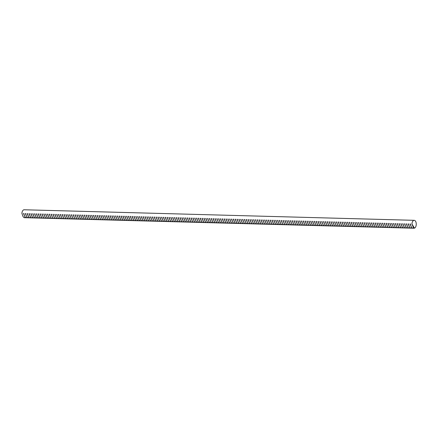 <?xml version="1.0" encoding="UTF-8"?>
<svg xmlns="http://www.w3.org/2000/svg" width="438" height="438" viewBox="0 0 438 438"><rect width="100%" height="100%" fill="white"/><g stroke="black" fill="none" stroke-linecap="round" stroke-linejoin="round"><path stroke-width="0.66" d="M414.348 228.16L414.457 228.16A3.964 2.163 91.5 0 0 415.673 226.889A3.964 2.163 91.5 0 0 416.1 222.668A3.964 2.163 91.5 0 0 414.2 220.319A3.964 2.163 91.5 0 0 412.508 221.672A3.964 2.163 91.5 0 0 411.939 223.999L413.68 228.236L414.348 228.16L411.824 223.999M414.2 220.319L24.161 209.764A3.964 2.163 91.5 0 0 22.475 211.121A3.964 2.163 91.5 0 0 21.9 213.448L22.01 213.448C22.71 216.383 23.553 217.768 24.533 217.609M412.361 228.138L411.84 228.187L409.984 223.949L410.373 223.955C411.074 226.889 411.912 228.275 412.897 228.116M410.521 228.089L410.001 228.138L408.145 223.895L408.534 223.906C409.234 226.84 410.072 228.225 411.052 228.067M408.681 228.039L408.156 228.089L406.305 223.845L406.688 223.856C407.395 226.791 408.232 228.176 409.212 228.017M406.842 227.99L406.316 228.034L404.466 223.796L404.849 223.807C405.55 226.742 406.393 228.127 407.373 227.968M405.002 227.941L404.477 227.984L402.621 223.747L403.009 223.758C403.71 226.692 404.553 228.078 405.533 227.919M403.157 227.891L402.637 227.935L400.781 223.698L401.17 223.709C401.87 226.638 402.714 228.028 403.694 227.869M401.317 227.842L400.797 227.886L398.941 223.648L399.33 223.659C400.031 226.588 400.869 227.979 401.854 227.82M399.478 227.793L398.958 227.837L397.102 223.599L397.49 223.61C398.191 226.539 399.029 227.93 400.009 227.771M397.638 227.744L397.113 227.787L395.262 223.55L395.645 223.561C396.346 226.49 397.189 227.88 398.169 227.722M395.799 227.694L395.273 227.738L393.423 223.5L393.806 223.511C394.507 226.441 395.35 227.826 396.33 227.672M393.959 227.645L393.433 227.689L391.577 223.451L391.966 223.457C392.667 226.391 393.51 227.776 394.49 227.618M392.114 227.59L391.594 227.64L389.738 223.396L390.127 223.407C390.827 226.342 391.671 227.727 392.651 227.568M390.274 227.541L389.754 227.59L387.898 223.347L388.287 223.358C388.988 226.293 389.825 227.678 390.811 227.519M388.435 227.492L387.915 227.536L386.059 223.298L386.447 223.309C387.148 226.243 387.986 227.629 388.966 227.47M386.595 227.442L386.07 227.486L384.219 223.249L384.602 223.26C385.303 226.194 386.146 227.579 387.126 227.421M384.756 227.393L384.23 227.437L382.374 223.199L382.763 223.21C383.464 226.145 384.307 227.53 385.287 227.371M382.911 227.344L382.39 227.388L380.534 223.15L380.923 223.161C381.624 226.09 382.467 227.481 383.447 227.322M381.071 227.295L380.551 227.338L378.695 223.101L379.084 223.112C379.784 226.041 380.622 227.431 381.608 227.273M379.231 227.245L378.711 227.289L376.855 223.051L377.244 223.062C377.945 225.992 378.782 227.382 379.762 227.223M377.392 227.196L376.866 227.24L375.016 223.002L375.399 223.013C376.1 225.942 376.943 227.333 377.923 227.174M375.552 227.147L375.027 227.191L373.176 222.953L373.559 222.964C374.26 225.893 375.103 227.278 376.083 227.125M373.713 227.092L373.187 227.141L371.331 222.904L371.72 222.909C372.42 225.844 373.264 227.229 374.244 227.07M371.867 227.043L371.347 227.092L369.491 222.849L369.88 222.86C370.581 225.794 371.424 227.18 372.404 227.021M370.028 226.994L369.508 227.043L367.652 222.8L368.04 222.811C368.741 225.745 369.579 227.13 370.564 226.972M368.188 226.944L367.668 226.988L365.812 222.75L366.201 222.761C366.902 225.696 367.739 227.081 368.719 226.922M366.349 226.895L365.823 226.939L363.973 222.701L364.356 222.712C365.057 225.647 365.9 227.032 366.88 226.873M364.509 226.846L363.983 226.889L362.127 222.652L362.516 222.663C363.217 225.592 364.06 226.983 365.04 226.824M362.669 226.796L362.144 226.84L360.288 222.603L360.677 222.614C361.377 225.543 362.221 226.933 363.201 226.774M360.824 226.747L360.304 226.791L358.448 222.553L358.837 222.564C359.538 225.493 360.381 226.884 361.361 226.725M358.985 226.698L358.465 226.742L356.609 222.504L356.997 222.515C357.698 225.444 358.536 226.835 359.516 226.676M357.145 226.649L356.625 226.692L354.769 222.455L355.152 222.466C355.859 225.395 356.696 226.78 357.676 226.627M355.306 226.599L354.78 226.643L352.929 222.405L353.313 222.411C354.014 225.346 354.857 226.731 355.837 226.572M353.466 226.545L352.94 226.594L351.084 222.351L351.473 222.362C352.174 225.296 353.017 226.681 353.997 226.523M351.621 226.495L351.101 226.545L349.245 222.301L349.634 222.312C350.334 225.247 351.177 226.632 352.157 226.473M349.781 226.446L349.261 226.49L347.405 222.252L347.794 222.263C348.495 225.198 349.332 226.583 350.318 226.424M347.942 226.397L347.422 226.441L345.566 222.203L345.954 222.214C346.655 225.148 347.493 226.534 348.473 226.375M346.102 226.347L345.577 226.391L343.726 222.154L344.109 222.165C344.81 225.099 345.653 226.484 346.633 226.326M344.263 226.298L343.737 226.342L341.886 222.104L342.27 222.115C342.97 225.044 343.814 226.435 344.794 226.276M342.423 226.249L341.897 226.293L340.041 222.055L340.43 222.066C341.131 224.995 341.974 226.386 342.954 226.227M340.578 226.2L340.058 226.243L338.202 222.006L338.59 222.017C339.291 224.946 340.134 226.336 341.114 226.178M338.738 226.15L338.218 226.194L336.362 221.956L336.751 221.967C337.452 224.897 338.289 226.282 339.275 226.128M336.899 226.101L336.379 226.145L334.522 221.907L334.911 221.918C335.612 224.847 336.45 226.232 337.43 226.079M335.059 226.046L334.533 226.096L332.683 221.852L333.066 221.863C333.767 224.798 334.61 226.183 335.59 226.024M333.219 225.997L332.694 226.046L330.838 221.803L331.227 221.814C331.927 224.749 332.77 226.134 333.751 225.975M331.374 225.948L330.854 225.997L328.998 221.754L329.387 221.765C330.088 224.699 330.931 226.085 331.911 225.926M329.535 225.899L329.015 225.942L327.159 221.705L327.547 221.716C328.248 224.65 329.086 226.035 330.071 225.877M327.695 225.849L327.175 225.893L325.319 221.655L325.708 221.666C326.409 224.601 327.246 225.986 328.226 225.827M325.856 225.8L325.33 225.844L323.479 221.606L323.863 221.617C324.569 224.546 325.407 225.937 326.387 225.778M324.016 225.751L323.49 225.794L321.64 221.557L322.023 221.568C322.724 224.497 323.567 225.888 324.547 225.729M322.176 225.701L321.651 225.745L319.795 221.508L320.183 221.519C320.884 224.448 321.727 225.838 322.707 225.679M320.331 225.652L319.811 225.696L317.955 221.458L318.344 221.469C319.045 224.398 319.888 225.789 320.868 225.63M318.492 225.603L317.972 225.647L316.116 221.409L316.504 221.42C317.205 224.349 318.043 225.734 319.028 225.581M316.652 225.554L316.132 225.597L314.276 221.36L314.665 221.365C315.365 224.3 316.203 225.685 317.183 225.526M314.812 225.499L314.287 225.548L312.436 221.305L312.82 221.316C313.52 224.251 314.364 225.636 315.344 225.477M312.973 225.45L312.447 225.499L310.591 221.256L310.98 221.267C311.681 224.201 312.524 225.586 313.504 225.428M311.133 225.4L310.608 225.444L308.752 221.206L309.14 221.217C309.841 224.152 310.684 225.537 311.664 225.378M309.288 225.351L308.768 225.395L306.912 221.157L307.301 221.168C308.002 224.103 308.845 225.488 309.825 225.329M307.449 225.302L306.928 225.346L305.072 221.108L305.461 221.119C306.162 224.053 307 225.439 307.98 225.28M305.609 225.252L305.089 225.296L303.233 221.059L303.616 221.07C304.322 223.999 305.16 225.389 306.14 225.231M303.769 225.203L303.244 225.247L301.393 221.009L301.777 221.02C302.477 223.949 303.32 225.34 304.3 225.181M301.93 225.154L301.404 225.198L299.548 220.96L299.937 220.971C300.638 223.9 301.481 225.291 302.461 225.132M300.085 225.105L299.565 225.148L297.709 220.911L298.097 220.922C298.798 223.851 299.641 225.236 300.621 225.083M298.245 225.055L297.725 225.099L295.869 220.861L296.258 220.867C296.959 223.802 297.796 225.187 298.782 225.033M296.406 225.001L295.885 225.05L294.029 220.807L294.418 220.818C295.119 223.752 295.957 225.137 296.937 224.979M294.566 224.951L294.04 225.001L292.19 220.757L292.573 220.768C293.274 223.703 294.117 225.088 295.097 224.929M292.726 224.902L292.201 224.951L290.35 220.708L290.733 220.719C291.434 223.654 292.277 225.039 293.257 224.88M290.887 224.853L290.361 224.897L288.505 220.659L288.894 220.67C289.595 223.604 290.438 224.99 291.418 224.831M289.042 224.804L288.522 224.847L286.666 220.61L287.054 220.621C287.755 223.555 288.598 224.94 289.578 224.782M287.202 224.754L286.682 224.798L284.826 220.56L285.215 220.571C285.915 223.5 286.753 224.891 287.739 224.732M285.362 224.705L284.842 224.749L282.986 220.511L283.375 220.522C284.076 223.451 284.914 224.842 285.894 224.683M283.523 224.656L282.997 224.699L281.147 220.462L281.53 220.473C282.231 223.402 283.074 224.793 284.054 224.634M281.683 224.606L281.158 224.65L279.302 220.413L279.69 220.424C280.391 223.353 281.234 224.743 282.214 224.584M279.844 224.557L279.318 224.601L277.462 220.363L277.851 220.374C278.552 223.303 279.395 224.689 280.375 224.535M277.999 224.508L277.478 224.552L275.622 220.314L276.011 220.319C276.712 223.254 277.55 224.639 278.535 224.48M276.159 224.453L275.639 224.502L273.783 220.259L274.172 220.27C274.872 223.205 275.71 224.59 276.69 224.431M274.319 224.404L273.794 224.453L271.943 220.21L272.326 220.221C273.033 223.156 273.87 224.541 274.85 224.382M272.48 224.355L271.954 224.398L270.104 220.161L270.487 220.172C271.188 223.106 272.031 224.491 273.011 224.333M270.64 224.305L270.115 224.349L268.259 220.111L268.647 220.122C269.348 223.057 270.191 224.442 271.171 224.283M268.795 224.256L268.275 224.3L266.419 220.062L266.808 220.073C267.509 223.008 268.352 224.393 269.332 224.234M266.956 224.207L266.435 224.251L264.579 220.013L264.968 220.024C265.669 222.953 266.507 224.344 267.492 224.185M265.116 224.157L264.596 224.201L262.74 219.964L263.129 219.975C263.829 222.904 264.667 224.294 265.647 224.136M263.276 224.108L262.751 224.152L260.9 219.914L261.283 219.925C261.984 222.854 262.827 224.245 263.807 224.086M261.437 224.059L260.911 224.103L259.055 219.865L259.444 219.876C260.145 222.805 260.988 224.19 261.968 224.037M259.597 224.01L259.072 224.053L257.216 219.816L257.604 219.821C258.305 222.756 259.148 224.141 260.128 223.988M257.752 223.955L257.232 224.004L255.376 219.761L255.765 219.772C256.465 222.707 257.309 224.092 258.289 223.933M255.912 223.906L255.392 223.955L253.536 219.712L253.925 219.723C254.626 222.657 255.464 224.042 256.444 223.884M254.073 223.856L253.553 223.906L251.697 219.662L252.08 219.673C252.786 222.608 253.624 223.993 254.604 223.834M252.233 223.807L251.708 223.851L249.857 219.613L250.24 219.624C250.941 222.559 251.784 223.944 252.764 223.785M250.394 223.758L249.868 223.802L248.012 219.564L248.401 219.575C249.102 222.509 249.945 223.895 250.925 223.736M248.549 223.709L248.028 223.752L246.172 219.515L246.561 219.526C247.262 222.455 248.105 223.845 249.085 223.687M246.709 223.659L246.189 223.703L244.333 219.465L244.722 219.476C245.422 222.405 246.26 223.796 247.246 223.637M244.869 223.61L244.349 223.654L242.493 219.416L242.882 219.427C243.583 222.356 244.42 223.747 245.4 223.588M243.03 223.561L242.504 223.604L240.654 219.367L241.037 219.378C241.738 222.307 242.581 223.698 243.561 223.539M241.19 223.511L240.665 223.555L238.814 219.318L239.197 219.329C239.898 222.258 240.741 223.643 241.721 223.489M239.351 223.457L238.825 223.506L236.969 219.268L237.358 219.274C238.058 222.208 238.902 223.594 239.882 223.435M237.506 223.407L236.985 223.457L235.129 219.214L235.518 219.224C236.219 222.159 237.062 223.544 238.042 223.385M235.666 223.358L235.146 223.407L233.29 219.164L233.678 219.175C234.379 222.11 235.217 223.495 236.202 223.336M233.826 223.309L233.306 223.353L231.45 219.115L231.839 219.126C232.54 222.061 233.377 223.446 234.357 223.287M231.987 223.26L231.461 223.303L229.611 219.066L229.994 219.077C230.695 222.011 231.538 223.396 232.518 223.238M230.147 223.21L229.621 223.254L227.765 219.016L228.154 219.027C228.855 221.962 229.698 223.347 230.678 223.188M228.308 223.161L227.782 223.205L225.926 218.967L226.315 218.978C227.015 221.907 227.859 223.298 228.839 223.139M226.462 223.112L225.942 223.156L224.086 218.918L224.475 218.929C225.176 221.858 226.013 223.249 226.999 223.09M224.623 223.062L224.103 223.106L222.247 218.869L222.635 218.88C223.336 221.809 224.174 223.199 225.154 223.041M222.783 223.013L222.258 223.057L220.407 218.819L220.79 218.83C221.497 221.759 222.334 223.145 223.314 222.991M220.944 222.964L220.418 223.008L218.567 218.77L218.951 218.776C219.652 221.71 220.495 223.095 221.475 222.942M219.104 222.909L218.578 222.958L216.722 218.715L217.111 218.726C217.812 221.661 218.655 223.046 219.635 222.887M217.259 222.86L216.739 222.909L214.883 218.666L215.272 218.677C215.972 221.612 216.815 222.997 217.796 222.838M215.419 222.811L214.899 222.854L213.043 218.617L213.432 218.628C214.133 221.562 214.97 222.947 215.956 222.789M213.58 222.761L213.06 222.805L211.204 218.567L211.592 218.578C212.293 221.513 213.131 222.898 214.111 222.739M211.74 222.712L211.215 222.756L209.364 218.518L209.747 218.529C210.448 221.464 211.291 222.849 212.271 222.69M209.901 222.663L209.375 222.707L207.519 218.469L207.908 218.48C208.608 221.409 209.452 222.8 210.432 222.641M208.061 222.614L207.535 222.657L205.679 218.42L206.068 218.431C206.769 221.36 207.612 222.75 208.592 222.592M206.216 222.564L205.696 222.608L203.84 218.37L204.228 218.381C204.929 221.31 205.772 222.701 206.752 222.542M204.376 222.515L203.856 222.559L202 218.321L202.389 218.332C203.09 221.261 203.927 222.652 204.913 222.493M202.537 222.466L202.017 222.509L200.161 218.272L200.549 218.283C201.25 221.212 202.088 222.597 203.068 222.444M200.697 222.411L200.171 222.46L198.321 218.223L198.704 218.228C199.405 221.163 200.248 222.548 201.228 222.389M198.857 222.362L198.332 222.411L196.476 218.168L196.865 218.179C197.565 221.113 198.409 222.499 199.389 222.34M197.012 222.312L196.492 222.362L194.636 218.119L195.025 218.129C195.726 221.064 196.569 222.449 197.549 222.29M195.173 222.263L194.653 222.307L192.797 218.069L193.185 218.08C193.886 221.015 194.724 222.4 195.709 222.241M193.333 222.214L192.813 222.258L190.957 218.02L191.346 218.031C192.047 220.966 192.884 222.351 193.864 222.192M191.494 222.165L190.968 222.208L189.117 217.971L189.501 217.982C190.201 220.911 191.045 222.301 192.025 222.143M189.654 222.115L189.128 222.159L187.278 217.921L187.661 217.932C188.362 220.861 189.205 222.252 190.185 222.093M187.814 222.066L187.289 222.11L185.433 217.872L185.821 217.883C186.522 220.812 187.365 222.203 188.345 222.044M185.969 222.017L185.449 222.061L183.593 217.823L183.982 217.834C184.683 220.763 185.526 222.154 186.506 221.995M184.13 221.967L183.61 222.011L181.754 217.774L182.142 217.785C182.843 220.714 183.681 222.099 184.666 221.946M182.29 221.918L181.77 221.962L179.914 217.724L180.303 217.73C181.004 220.664 181.841 222.05 182.821 221.891M180.451 221.863L179.925 221.913L178.074 217.67L178.458 217.681C179.158 220.615 180.002 222 180.982 221.842M178.611 221.814L178.085 221.863L176.229 217.62L176.618 217.631C177.319 220.566 178.162 221.951 179.142 221.792M176.771 221.765L176.246 221.809L174.39 217.571L174.778 217.582C175.479 220.517 176.322 221.902 177.302 221.743M174.926 221.716L174.406 221.759L172.55 217.522L172.939 217.533C173.64 220.467 174.477 221.852 175.463 221.694M173.087 221.666L172.567 221.71L170.71 217.472L171.099 217.483C171.8 220.418 172.638 221.803 173.618 221.644M171.247 221.617L170.721 221.661L168.871 217.423L169.254 217.434C169.96 220.363 170.798 221.754 171.778 221.595M169.407 221.568L168.882 221.612L167.031 217.374L167.415 217.385C168.115 220.314 168.959 221.705 169.939 221.546M167.568 221.519L167.042 221.562L165.186 217.325L165.575 217.336C166.276 220.265 167.119 221.655 168.099 221.497M165.723 221.469L165.203 221.513L163.347 217.275L163.735 217.286C164.436 220.215 165.279 221.606 166.259 221.447M163.883 221.42L163.363 221.464L161.507 217.226L161.896 217.237C162.597 220.166 163.434 221.551 164.42 221.398M162.044 221.365L161.523 221.414L159.667 217.177L160.056 217.182C160.757 220.117 161.595 221.502 162.575 221.343M160.204 221.316L159.678 221.365L157.828 217.122L158.211 217.133C158.912 220.068 159.755 221.453 160.735 221.294M158.364 221.267L157.839 221.316L155.988 217.073L156.371 217.084C157.072 220.018 157.915 221.404 158.895 221.245M156.525 221.217L155.999 221.261L154.143 217.024L154.532 217.034C155.233 219.969 156.076 221.354 157.056 221.195M154.68 221.168L154.16 221.212L152.304 216.974L152.692 216.985C153.393 219.92 154.236 221.305 155.216 221.146M152.84 221.119L152.32 221.163L150.464 216.925L150.853 216.936C151.553 219.865 152.391 221.256 153.377 221.097M151.001 221.07L150.48 221.113L148.624 216.876L149.013 216.887C149.714 219.816 150.552 221.206 151.532 221.048M149.161 221.02L148.635 221.064L146.785 216.826L147.168 216.837C147.869 219.766 148.712 221.157 149.692 220.998M147.321 220.971L146.796 221.015L144.94 216.777L145.328 216.788C146.029 219.717 146.872 221.108 147.852 220.949M145.476 220.922L144.956 220.966L143.1 216.728L143.489 216.739C144.19 219.668 145.033 221.053 146.013 220.9M143.637 220.872L143.116 220.916L141.26 216.679L141.649 216.684C142.35 219.619 143.188 221.004 144.173 220.845M141.797 220.818L141.277 220.867L139.421 216.624L139.81 216.635C140.51 219.569 141.348 220.955 142.328 220.796M139.957 220.768L139.432 220.818L137.581 216.575L137.965 216.586C138.665 219.52 139.508 220.905 140.489 220.747M138.118 220.719L137.592 220.763L135.742 216.525L136.125 216.536C136.826 219.471 137.669 220.856 138.649 220.697M136.278 220.67L135.753 220.714L133.897 216.476L134.285 216.487C134.986 219.422 135.829 220.807 136.809 220.648M134.433 220.621L133.913 220.664L132.057 216.427L132.446 216.438C133.147 219.372 133.99 220.757 134.97 220.599M132.594 220.571L132.073 220.615L130.217 216.377L130.606 216.388C131.307 219.318 132.145 220.708 133.13 220.549M130.754 220.522L130.234 220.566L128.378 216.328L128.767 216.339C129.467 219.268 130.305 220.659 131.285 220.5M128.914 220.473L128.389 220.517L126.538 216.279L126.921 216.29C127.622 219.219 128.465 220.61 129.445 220.451M127.075 220.424L126.549 220.467L124.693 216.23L125.082 216.241C125.783 219.17 126.626 220.555 127.606 220.402M125.235 220.374L124.71 220.418L122.854 216.18L123.242 216.191C123.943 219.12 124.786 220.506 125.766 220.352M123.39 220.319L122.87 220.369L121.014 216.126L121.403 216.137C122.103 219.071 122.941 220.456 123.927 220.298M121.55 220.27L121.03 220.319L119.174 216.076L119.563 216.087C120.264 219.022 121.102 220.407 122.082 220.248M119.711 220.221L119.185 220.27L117.335 216.027L117.718 216.038C118.424 218.973 119.262 220.358 120.242 220.199M117.871 220.172L117.346 220.215L115.495 215.978L115.878 215.989C116.579 218.923 117.422 220.309 118.402 220.15M116.032 220.122L115.506 220.166L113.65 215.929L114.039 215.939C114.74 218.874 115.583 220.259 116.563 220.1M114.187 220.073L113.666 220.117L111.81 215.879L112.199 215.89C112.9 218.819 113.743 220.21 114.723 220.051M112.347 220.024L111.827 220.068L109.971 215.83L110.36 215.841C111.06 218.77 111.898 220.161 112.884 220.002M110.507 219.975L109.987 220.018L108.131 215.781L108.52 215.792C109.221 218.721 110.058 220.111 111.038 219.953M108.668 219.925L108.142 219.969L106.292 215.731L106.675 215.742C107.376 218.671 108.219 220.062 109.199 219.903M106.828 219.876L106.303 219.92L104.452 215.682L104.835 215.693C105.536 218.622 106.379 220.007 107.359 219.854M104.989 219.827L104.463 219.871L102.607 215.633L102.996 215.638C103.697 218.573 104.54 219.958 105.52 219.799M103.144 219.772L102.623 219.821L100.767 215.578L101.156 215.589C101.857 218.524 102.7 219.909 103.68 219.75M101.304 219.723L100.784 219.772L98.928 215.529L99.317 215.54C100.017 218.474 100.855 219.86 101.84 219.701M99.464 219.673L98.944 219.717L97.088 215.48L97.477 215.491C98.178 218.425 99.015 219.81 99.995 219.652M97.625 219.624L97.099 219.668L95.249 215.43L95.632 215.441C96.333 218.376 97.176 219.761 98.156 219.602M95.785 219.575L95.26 219.619L93.403 215.381L93.792 215.392C94.493 218.327 95.336 219.712 96.316 219.553M93.94 219.526L93.42 219.569L91.564 215.332L91.953 215.343C92.653 218.272 93.497 219.662 94.477 219.504M92.1 219.476L91.58 219.52L89.724 215.282L90.113 215.293C90.814 218.223 91.651 219.613 92.637 219.454M90.261 219.427L89.741 219.471L87.885 215.233L88.273 215.244C88.974 218.173 89.812 219.564 90.792 219.405M88.421 219.378L87.896 219.422L86.045 215.184L86.428 215.195C87.135 218.124 87.972 219.509 88.952 219.356M86.582 219.329L86.056 219.372L84.206 215.135L84.589 215.14C85.29 218.075 86.133 219.46 87.113 219.307M84.742 219.274L84.216 219.323L82.36 215.08L82.749 215.091C83.45 218.025 84.293 219.411 85.273 219.252M82.897 219.224L82.377 219.274L80.521 215.031L80.91 215.042C81.61 217.976 82.453 219.361 83.434 219.203M81.057 219.175L80.537 219.224L78.681 214.981L79.07 214.992C79.771 217.927 80.608 219.312 81.594 219.153M79.218 219.126L78.698 219.17L76.842 214.932L77.23 214.943C77.931 217.878 78.769 219.263 79.749 219.104M77.378 219.077L76.853 219.12L75.002 214.883L75.385 214.894C76.086 217.828 76.929 219.214 77.909 219.055M75.539 219.027L75.013 219.071L73.157 214.834L73.546 214.844C74.246 217.774 75.09 219.164 76.07 219.005M73.699 218.978L73.173 219.022L71.317 214.784L71.706 214.795C72.407 217.724 73.25 219.115 74.23 218.956M71.854 218.929L71.334 218.973L69.478 214.735L69.866 214.746C70.567 217.675 71.41 219.066 72.39 218.907M70.014 218.88L69.494 218.923L67.638 214.686L68.027 214.697C68.728 217.626 69.565 219.016 70.545 218.858M68.175 218.83L67.655 218.874L65.799 214.636L66.182 214.647C66.888 217.576 67.726 218.962 68.706 218.808M66.335 218.781L65.809 218.825L63.959 214.587L64.342 214.593C65.043 217.527 65.886 218.912 66.866 218.754M64.495 218.726L63.97 218.776L62.114 214.532L62.503 214.543C63.203 217.478 64.047 218.863 65.027 218.704M62.65 218.677L62.13 218.726L60.274 214.483L60.663 214.494C61.364 217.429 62.207 218.814 63.187 218.655M60.811 218.628L60.291 218.671L58.435 214.434L58.823 214.445C59.524 217.379 60.362 218.765 61.347 218.606M58.971 218.578L58.451 218.622L56.595 214.385L56.984 214.396C57.685 217.33 58.522 218.715 59.502 218.557M57.132 218.529L56.606 218.573L54.755 214.335L55.139 214.346C55.84 217.281 56.683 218.666 57.663 218.507M55.292 218.48L54.766 218.524L52.916 214.286L53.299 214.297C54 217.226 54.843 218.617 55.823 218.458M53.452 218.431L52.927 218.474L51.071 214.237L51.46 214.248C52.16 217.177 53.003 218.567 53.983 218.409M51.607 218.381L51.087 218.425L49.231 214.187L49.62 214.198C50.321 217.128 51.164 218.518 52.144 218.359M49.768 218.332L49.248 218.376L47.392 214.138L47.78 214.149C48.481 217.078 49.319 218.463 50.304 218.31M47.928 218.283L47.408 218.327L45.552 214.089L45.941 214.094C46.642 217.029 47.479 218.414 48.459 218.261M46.089 218.228L45.563 218.277L43.712 214.034L44.096 214.045C44.796 216.98 45.64 218.365 46.62 218.206M44.249 218.179L43.723 218.228L41.867 213.985L42.256 213.996C42.957 216.93 43.8 218.316 44.78 218.157M42.409 218.129L41.884 218.179L40.028 213.936L40.416 213.947C41.117 216.881 41.96 218.266 42.94 218.108M40.564 218.08L40.044 218.124L38.188 213.886L38.577 213.897C39.278 216.832 40.115 218.217 41.101 218.058M38.725 218.031L38.205 218.075L36.349 213.837L36.737 213.848C37.438 216.783 38.276 218.168 39.256 218.009M36.885 217.982L36.359 218.025L34.509 213.788L34.892 213.799C35.598 216.728 36.436 218.119 37.416 217.96M35.045 217.932L34.52 217.976L32.669 213.739L33.053 213.749C33.753 216.679 34.597 218.069 35.577 217.91M33.206 217.883L32.68 217.927L30.824 213.689L31.213 213.7C31.914 216.629 32.757 218.02 33.737 217.861M31.361 217.834L30.841 217.878L28.985 213.64L29.373 213.651C30.074 216.58 30.917 217.971 31.897 217.812M29.521 217.785L29.001 217.828L27.145 213.591L27.534 213.602C28.235 216.531 29.072 217.916 30.058 217.763M27.682 217.73L27.161 217.779L25.305 213.541L25.694 213.547C26.395 216.481 27.233 217.867 28.213 217.708M25.842 217.681L25.316 217.73L23.466 213.487L23.849 213.498C24.55 216.432 25.393 217.817 26.373 217.659M414.457 228.16L411.939 223.999M410.603 224.968L409.984 223.949M408.764 224.918L408.145 223.895M406.924 224.864L406.305 223.845M405.079 224.814L404.466 223.796M403.239 224.765L402.621 223.747M401.4 224.716L400.781 223.698M399.56 224.667L398.941 223.648M397.72 224.617L397.102 223.599M395.881 224.568L395.262 223.55M394.036 224.519L393.423 223.5M392.196 224.47L391.577 223.451M390.357 224.42L389.738 223.396M388.517 224.365L387.898 223.347M386.677 224.316L386.059 223.298M384.832 224.267L384.219 223.249M382.993 224.218L382.374 223.199M381.153 224.168L380.534 223.15M379.313 224.119L378.695 223.101M377.474 224.07L376.855 223.051M375.634 224.021L375.016 223.002M373.789 223.971L373.176 222.953M371.95 223.922L371.331 222.904M370.11 223.867L369.491 222.849M368.27 223.818L367.652 222.8M366.431 223.769L365.812 222.75M364.586 223.719L363.973 222.701M362.746 223.67L362.127 222.652M360.907 223.621L360.288 222.603M359.067 223.572L358.448 222.553M357.227 223.522L356.609 222.504M355.388 223.473L354.769 222.455M353.543 223.424L352.929 222.405M351.703 223.375L351.084 222.351M349.863 223.32L349.245 222.301M348.024 223.27L347.405 222.252M346.184 223.221L345.566 222.203M344.345 223.172L343.726 222.154M342.5 223.123L341.886 222.104M340.66 223.073L340.041 222.055M338.82 223.024L338.202 222.006M336.981 222.975L336.362 221.956M335.141 222.926L334.522 221.907M333.296 222.876L332.683 221.852M331.457 222.822L330.838 221.803M329.617 222.772L328.998 221.754M327.777 222.723L327.159 221.705M325.938 222.674L325.319 221.655M324.098 222.624L323.479 221.606M322.253 222.575L321.64 221.557M320.413 222.526L319.795 221.508M318.574 222.477L317.955 221.458M316.734 222.427L316.116 221.409M314.895 222.378L314.276 221.36M313.05 222.329L312.436 221.305M311.21 222.274L310.591 221.256M309.37 222.225L308.752 221.206M307.531 222.175L306.912 221.157M305.691 222.126L305.072 221.108M303.852 222.077L303.233 221.059M302.006 222.028L301.393 221.009M300.167 221.978L299.548 220.96M298.327 221.929L297.709 220.911M296.488 221.88L295.869 220.861M294.648 221.831L294.029 220.807M292.808 221.776L292.19 220.757M290.963 221.727L290.35 220.708M289.124 221.677L288.505 220.659M287.284 221.628L286.666 220.61M285.445 221.579L284.826 220.56M283.605 221.529L282.986 220.511M281.76 221.48L281.147 220.462M279.92 221.431L279.302 220.413M278.081 221.382L277.462 220.363M276.241 221.332L275.622 220.314M274.402 221.283L273.783 220.259M272.562 221.228L271.943 220.21M270.717 221.179L270.104 220.161M268.877 221.13L268.259 220.111M267.038 221.081L266.419 220.062M265.198 221.031L264.579 220.013M263.358 220.982L262.74 219.964M261.513 220.933L260.9 219.914M259.674 220.883L259.055 219.865M257.834 220.834L257.216 219.816M255.995 220.785L255.376 219.761M254.155 220.73L253.536 219.712M252.315 220.681L251.697 219.662M250.47 220.632L249.857 219.613M248.631 220.582L248.012 219.564M246.791 220.533L246.172 219.515M244.951 220.484L244.333 219.465M243.112 220.434L242.493 219.416M241.272 220.385L240.654 219.367M239.427 220.336L238.814 219.318M237.588 220.287L236.969 219.268M235.748 220.237L235.129 219.214M233.908 220.183L233.29 219.164M232.069 220.133L231.45 219.115M230.224 220.084L229.611 219.066M228.384 220.035L227.765 219.016M226.545 219.986L225.926 218.967M224.705 219.936L224.086 218.918M222.865 219.887L222.247 218.869M221.026 219.838L220.407 218.819M219.181 219.788L218.567 218.77M217.341 219.739L216.722 218.715M215.501 219.684L214.883 218.666M213.662 219.635L213.043 218.617M211.822 219.586L211.204 218.567M209.983 219.537L209.364 218.518M208.138 219.487L207.519 218.469M206.298 219.438L205.679 218.42M204.458 219.389L203.84 218.37M202.619 219.339L202 218.321M200.779 219.29L200.161 218.272M198.934 219.241L198.321 218.223M197.095 219.192L196.476 218.168M195.255 219.137L194.636 218.119M193.415 219.088L192.797 218.069M191.576 219.038L190.957 218.02M189.736 218.989L189.117 217.971M187.891 218.94L187.278 217.921M186.051 218.891L185.433 217.872M184.212 218.841L183.593 217.823M182.372 218.792L181.754 217.774M180.533 218.743L179.914 217.724M178.688 218.693L178.074 217.67M176.848 218.639L176.229 217.62M175.008 218.589L174.39 217.571M173.169 218.54L172.55 217.522M171.329 218.491L170.71 217.472M169.49 218.442L168.871 217.423M167.644 218.392L167.031 217.374M165.805 218.343L165.186 217.325M163.965 218.294L163.347 217.275M162.126 218.244L161.507 217.226M160.286 218.195L159.667 217.177M158.446 218.14L157.828 217.122M156.601 218.091L155.988 217.073M154.762 218.042L154.143 217.024M152.922 217.993L152.304 216.974M151.083 217.943L150.464 216.925M149.243 217.894L148.624 216.876M147.398 217.845L146.785 216.826M145.558 217.796L144.94 216.777M143.719 217.746L143.1 216.728M141.879 217.697L141.26 216.679M140.04 217.648L139.421 216.624M138.2 217.593L137.581 216.575M136.355 217.544L135.742 216.525M134.515 217.494L133.897 216.476M132.676 217.445L132.057 216.427M130.836 217.396L130.217 216.377M128.996 217.347L128.378 216.328M127.151 217.297L126.538 216.279M125.312 217.248L124.693 216.23M123.472 217.199L122.854 216.18M121.633 217.149L121.014 216.126M119.793 217.095L119.174 216.076M117.953 217.045L117.335 216.027M116.108 216.996L115.495 215.978M114.269 216.947L113.65 215.929M112.429 216.898L111.81 215.879M110.59 216.848L109.971 215.83M108.75 216.799L108.131 215.781M106.91 216.75L106.292 215.731M105.065 216.701L104.452 215.682M103.226 216.651L102.607 215.633M101.386 216.602L100.767 215.578M99.546 216.547L98.928 215.529M97.707 216.498L97.088 215.48M95.862 216.449L95.249 215.43M94.022 216.399L93.403 215.381M92.183 216.35L91.564 215.332M90.343 216.301L89.724 215.282M88.503 216.252L87.885 215.233M86.664 216.202L86.045 215.184M84.819 216.153L84.206 215.135M82.979 216.104L82.36 215.08M81.139 216.049L80.521 215.031M79.3 216L78.681 214.981M77.46 215.95L76.842 214.932M75.615 215.901L75.002 214.883M73.776 215.852L73.157 214.834M71.936 215.803L71.317 214.784M70.096 215.753L69.478 214.735M68.257 215.704L67.638 214.686M66.417 215.655L65.799 214.636M64.572 215.606L63.959 214.587M62.733 215.556L62.114 214.532M60.893 215.501L60.274 214.483M59.053 215.452L58.435 214.434M57.214 215.403L56.595 214.385M55.374 215.354L54.755 214.335M53.529 215.304L52.916 214.286M51.689 215.255L51.071 214.237M49.85 215.206L49.231 214.187M48.01 215.157L47.392 214.138M46.171 215.107L45.552 214.089M44.326 215.058L43.712 214.034M42.486 215.003L41.867 213.985M40.646 214.954L40.028 213.936M38.807 214.905L38.188 213.886M36.967 214.855L36.349 213.837M35.128 214.806L34.509 213.788M33.283 214.757L32.669 213.739M31.443 214.708L30.824 213.689M29.603 214.658L28.985 213.64M27.764 214.609L27.145 213.591M25.924 214.56L25.305 213.541M24.079 214.511L23.466 213.487M24.249 217.697L25.316 217.73M26.094 217.746L27.161 217.779M27.933 217.801L29.001 217.828M29.773 217.85L30.841 217.878M31.613 217.9L32.68 217.927M33.452 217.949L34.52 217.976M35.297 217.998L36.359 218.025M37.137 218.047L38.205 218.075M38.977 218.097L40.044 218.124M40.816 218.146L41.884 218.179M42.656 218.195L43.723 218.228M44.495 218.244L45.563 218.277M46.34 218.299L47.408 218.327M48.18 218.348L49.248 218.376M50.02 218.398L51.087 218.425M51.859 218.447L52.927 218.474M53.699 218.496L54.766 218.524M55.538 218.546L56.606 218.573M57.383 218.595L58.451 218.622M59.223 218.644L60.291 218.671M61.063 218.693L62.13 218.726M62.902 218.743L63.97 218.776M64.742 218.792L65.809 218.825M66.587 218.847L67.655 218.874M68.427 218.896L69.494 218.923M70.266 218.945L71.334 218.973M72.106 218.995L73.173 219.022M73.945 219.044L75.013 219.071M75.785 219.093L76.853 219.12M77.63 219.142L78.698 219.17M79.47 219.192L80.537 219.224M81.309 219.241L82.377 219.274M83.149 219.29L84.216 219.323M84.988 219.345L86.056 219.372M86.834 219.394L87.896 219.422M88.673 219.443L89.741 219.471M90.513 219.493L91.58 219.52M92.352 219.542L93.42 219.569M94.192 219.591L95.26 219.619M96.031 219.641L97.099 219.668M97.877 219.69L98.944 219.717M99.716 219.739L100.784 219.772M101.556 219.788L102.623 219.821M103.395 219.838L104.463 219.871M105.235 219.892L106.303 219.92M107.075 219.942L108.142 219.969M108.92 219.991L109.987 220.018M110.759 220.04L111.827 220.068M112.599 220.09L113.666 220.117M114.438 220.139L115.506 220.166M116.278 220.188L117.346 220.215M118.123 220.237L119.185 220.27M119.963 220.287L121.03 220.319M121.802 220.336L122.87 220.369M123.642 220.391L124.71 220.418M125.482 220.44L126.549 220.467M127.321 220.489L128.389 220.517M129.166 220.538L130.234 220.566M131.006 220.588L132.073 220.615M132.845 220.637L133.913 220.664M134.685 220.686L135.753 220.714M136.525 220.736L137.592 220.763M138.37 220.785L139.432 220.818M140.209 220.834L141.277 220.867M142.049 220.883L143.116 220.916M143.888 220.938L144.956 220.966M145.728 220.987L146.796 221.015M147.568 221.037L148.635 221.064M149.413 221.086L150.48 221.113M151.252 221.135L152.32 221.163M153.092 221.185L154.16 221.212M154.932 221.234L155.999 221.261M156.771 221.283L157.839 221.316M158.611 221.332L159.678 221.365M160.456 221.382L161.523 221.414M162.295 221.436L163.363 221.464M164.135 221.486L165.203 221.513M165.975 221.535L167.042 221.562M167.814 221.584L168.882 221.612M169.659 221.633L170.721 221.661M171.499 221.683L172.567 221.71M173.339 221.732L174.406 221.759M175.178 221.781L176.246 221.809M177.018 221.831L178.085 221.863M178.857 221.88L179.925 221.913M180.702 221.935L181.77 221.962M182.542 221.984L183.61 222.011M184.382 222.033L185.449 222.061M186.221 222.082L187.289 222.11M188.061 222.132L189.128 222.159M189.9 222.181L190.968 222.208M191.745 222.23L192.813 222.258M193.585 222.28L194.653 222.307M195.425 222.329L196.492 222.362M197.264 222.378L198.332 222.411M199.104 222.427L200.171 222.46M200.949 222.482L202.017 222.509M202.789 222.531L203.856 222.559M204.628 222.581L205.696 222.608M206.468 222.63L207.535 222.657M208.307 222.679L209.375 222.707M210.147 222.728L211.215 222.756M211.992 222.778L213.06 222.805M213.832 222.827L214.899 222.854M215.671 222.876L216.739 222.909M217.511 222.926L218.578 222.958M219.35 222.98L220.418 223.008M221.195 223.03L222.258 223.057M223.035 223.079L224.103 223.106M224.875 223.128L225.942 223.156M226.714 223.177L227.782 223.205M228.554 223.227L229.621 223.254M230.393 223.276L231.461 223.303M232.239 223.325L233.306 223.353M234.078 223.375L235.146 223.407M235.918 223.424L236.985 223.457M237.757 223.473L238.825 223.506M239.597 223.528L240.665 223.555M241.437 223.577L242.504 223.604M243.282 223.626L244.349 223.654M245.121 223.676L246.189 223.703M246.961 223.725L248.028 223.752M248.8 223.774L249.868 223.802M250.64 223.823L251.708 223.851M252.485 223.873L253.553 223.906M254.325 223.922L255.392 223.955M256.164 223.971L257.232 224.004M258.004 224.026L259.072 224.053M259.844 224.075L260.911 224.103M261.683 224.125L262.751 224.152M263.528 224.174L264.596 224.201M265.368 224.223L266.435 224.251M267.207 224.272L268.275 224.3M269.047 224.322L270.115 224.349M270.887 224.371L271.954 224.398M272.732 224.42L273.794 224.453M274.571 224.47L275.639 224.502M276.411 224.519L277.478 224.552M278.25 224.574L279.318 224.601M280.09 224.623L281.158 224.65M281.93 224.672L282.997 224.699M283.775 224.721L284.842 224.749M285.614 224.771L286.682 224.798M287.454 224.82L288.522 224.847M289.294 224.869L290.361 224.897M291.133 224.918L292.201 224.951M292.973 224.968L294.04 225.001M294.818 225.017L295.885 225.05M296.657 225.072L297.725 225.099M298.497 225.121L299.565 225.148M300.337 225.17L301.404 225.198M302.176 225.22L303.244 225.247M304.021 225.269L305.089 225.296M305.861 225.318L306.928 225.346M307.7 225.367L308.768 225.395M309.54 225.417L310.608 225.444M311.38 225.466L312.447 225.499M313.219 225.515L314.287 225.548M315.064 225.565L316.132 225.597M316.904 225.619L317.972 225.647M318.744 225.669L319.811 225.696M320.583 225.718L321.651 225.745M322.423 225.767L323.49 225.794M324.268 225.816L325.33 225.844M326.107 225.866L327.175 225.893M327.947 225.915L329.015 225.942M329.787 225.964L330.854 225.997M331.626 226.013L332.694 226.046M333.466 226.063L334.533 226.096M335.311 226.118L336.379 226.145M337.15 226.167L338.218 226.194M338.99 226.216L340.058 226.243M340.83 226.265L341.897 226.293M342.669 226.315L343.737 226.342M344.509 226.364L345.577 226.391M346.354 226.413L347.422 226.441M348.194 226.462L349.261 226.49M350.033 226.512L351.101 226.545M351.873 226.561L352.94 226.594M353.712 226.61L354.78 226.643M355.557 226.665L356.625 226.692M357.397 226.714L358.465 226.742M359.237 226.764L360.304 226.791M361.076 226.813L362.144 226.84M362.916 226.862L363.983 226.889M364.755 226.911L365.823 226.939M366.601 226.961L367.668 226.988M368.44 227.01L369.508 227.043M370.28 227.059L371.347 227.092M372.119 227.108L373.187 227.141M373.959 227.163L375.027 227.191M375.804 227.213L376.866 227.24M377.644 227.262L378.711 227.289M379.483 227.311L380.551 227.338M381.323 227.36L382.39 227.388M383.162 227.41L384.23 227.437M385.002 227.459L386.07 227.486M386.847 227.508L387.915 227.536M388.687 227.557L389.754 227.59M390.526 227.607L391.594 227.64M392.366 227.661L393.433 227.689M394.205 227.711L395.273 227.738M396.045 227.76L397.113 227.787M397.89 227.809L398.958 227.837M399.73 227.859L400.797 227.886M401.569 227.908L402.637 227.935M403.409 227.957L404.477 227.984M405.249 228.006L406.316 228.034M407.094 228.056L408.156 228.089M408.933 228.105L410.001 228.138M410.773 228.154L411.84 228.187M412.612 228.209L413.68 228.236"/></g></svg>
